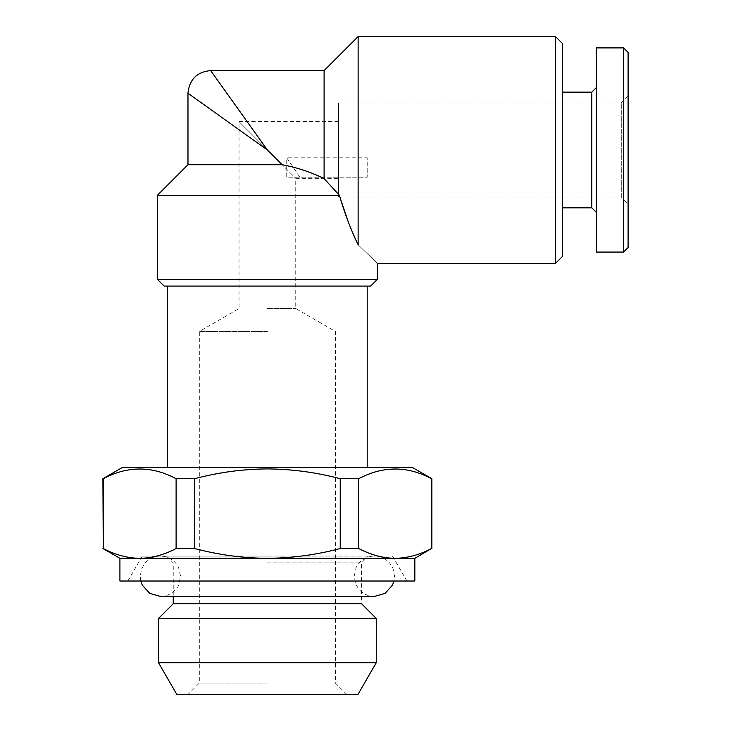 <?xml version="1.0" encoding="UTF-8"?>
<svg xmlns="http://www.w3.org/2000/svg" width="731" height="731" viewBox="0 0 731 731"><rect width="100%" height="100%" fill="white"/><g stroke="black" fill="none" stroke-linecap="round" stroke-linejoin="round"><path stroke-width="0.55" stroke-dasharray="3.65 2.74" d="M338.49 149.983L338.49 121.62L338.49 149.983M187.977 164.731L282.129 164.731L267.382 149.983L295.744 178.337L239.028 121.62L267.382 149.983L239.028 121.62L267.382 149.983L210.665 70.578M164.164 286.095L370.608 286.095M122.187 467.584L412.576 467.584M340.235 478.723L340.235 548.506C316.505 554.829 292.226 558.109 267.382 558.329C242.829 558.155 218.542 554.875 194.528 548.506L194.528 478.723C218.542 472.354 242.829 469.083 267.382 468.9C292.226 469.119 316.505 472.4 340.235 478.723L358.656 478.723C382.825 465.775 407.103 465.775 431.509 478.723L431.857 478.723M119.921 581.017L414.842 581.017M119.921 558.329L139.676 558.329C127.34 558.128 115.196 554.856 103.254 548.506L103.254 478.723C127.413 465.775 151.701 465.775 176.107 478.723L176.107 548.506C164.128 554.847 151.984 558.128 139.676 558.329L414.842 558.329M267.382 308.546L295.744 308.546L267.382 308.546M267.382 331.472L199.325 331.472L267.382 331.472M267.382 683.11L199.325 683.11L267.382 683.11M176.829 694.45L357.943 694.45M267.382 562.87L361.534 562.87L267.382 562.87M140.8 581.017L140.224 576.256L141.759 568.526L144.857 563.382C148.96 558.63 154.14 556.19 160.418 556.063C168.614 556.382 174.654 560.156 178.547 567.375L180.612 576.256L178.821 584.562C178.647 586.984 170.844 596.77 160.418 596.441L374.345 596.441C368.077 596.322 362.887 593.874 358.793 589.122L355.814 584.27L354.16 576.256L356.216 567.375C360.109 560.156 366.158 556.382 374.345 556.063L142.271 556.063L374.345 556.063C380.623 556.19 385.804 558.63 389.906 563.382L393.004 568.526L394.539 576.256L393.972 581.017M173.238 603.705L361.534 603.705L361.534 562.87L368.333 556.063M158.49 618.453L376.273 618.453M158.49 662.688L376.273 662.688M628.093 52.431L628.093 203.858L621.286 197.059L621.286 102.907L621.286 197.059L338.49 197.059L338.49 102.907L338.49 197.059M628.093 96.099L621.286 102.907L338.49 102.907M628.093 203.858L628.093 247.535M623.552 47.89L623.552 252.067M596.332 47.89L596.332 252.067M591.799 92.133L591.799 207.832M562.303 43.357L562.303 256.608M324.098 70.578L324.098 178.611C310.867 172.087 296.877 167.454 282.129 164.731M555.496 36.55L555.496 263.416M358.126 36.55L358.126 244.821L348.047 221.265M157.357 195.351L339.431 195.351L324.098 178.611M157.357 279.297L377.406 279.297M358.126 244.821C383.391 269.154 383.391 269.154 358.126 244.821M562.303 149.983L562.303 92.133L562.303 149.983M267.382 149.983L187.977 93.266L267.382 149.983M267.382 694.45L346.786 694.45L267.382 694.45M431.509 478.723L431.509 548.506C419.53 554.847 407.386 558.128 395.087 558.329C382.752 558.128 370.608 554.856 358.656 548.506L358.656 478.723M176.107 478.723L194.528 478.723M267.382 467.584L167.563 467.584L267.382 467.584M176.107 548.506L194.528 548.506M340.235 548.506L358.656 548.506M299.856 177.204L286.735 157.777L286.735 177.204L367.2 177.204L367.2 157.777L367.2 177.204L286.735 177.204L286.735 157.777L299.856 177.204L367.2 177.204L367.2 157.777L286.735 157.777L367.2 157.777L367.2 177.204L299.856 177.204M267.382 556.063L160.418 556.063L267.382 556.063M346.786 694.45L335.438 683.11L335.438 331.472L295.744 308.546L295.744 178.337L338.49 178.337M338.49 121.62L239.028 121.62L239.028 308.546L199.325 331.472L199.325 683.11L187.977 694.45M142.271 556.063L127.861 581.017M392.492 556.063L406.902 581.017M166.43 556.063L173.238 562.87L173.238 596.441"/><path stroke-width="1.1" d="M431.509 478.723C407.35 465.775 383.071 465.775 358.656 478.723L358.656 548.506C370.644 554.847 382.779 558.128 395.087 558.329L119.921 558.329L119.921 581.017L414.842 581.017L414.842 558.329L395.087 558.329C407.423 558.128 419.567 554.856 431.509 548.506L431.857 478.723L412.576 467.584L122.187 467.584L102.907 478.723L103.254 548.506C115.233 554.847 127.377 558.128 139.676 558.329C152.021 558.128 164.155 554.856 176.107 548.506L176.107 478.723C151.947 465.775 127.66 465.775 103.254 478.723L103.254 548.506M340.235 478.723C316.505 472.4 292.226 469.119 267.382 468.9C242.829 469.083 218.542 472.354 194.528 478.723L194.528 548.506C218.542 554.875 242.829 558.155 267.382 558.329C292.226 558.109 316.505 554.829 340.235 548.506L340.235 478.723L358.656 478.723M376.273 618.453L361.534 603.705L173.238 603.705L158.49 618.453L158.49 662.688L376.273 662.688L376.273 618.453L158.49 618.453M376.273 662.688L357.943 694.45L176.829 694.45L158.49 662.688M623.552 252.067L628.093 247.535L628.093 52.431L623.552 47.89L596.332 47.89L596.332 252.067L623.552 252.067L623.552 47.89M596.332 212.365L591.799 207.832L591.799 92.133L562.303 92.133M339.431 195.351L324.098 178.611C310.903 172.096 296.914 167.472 282.129 164.731L187.977 164.731L187.977 93.266C189.356 79.515 196.913 71.949 210.665 70.578L324.098 70.578L358.126 36.55L358.126 244.821C383.391 269.154 383.391 269.154 358.126 244.821C350.88 229.817 344.648 213.324 339.431 195.351L157.357 195.351L157.357 279.297L377.406 279.297L370.608 286.095L164.164 286.095L157.357 279.297M555.496 36.55L555.496 263.416L562.303 256.608L562.303 43.357L555.496 36.55L358.126 36.55M324.098 178.611L324.098 70.578M348.047 221.265L340.07 197.653M210.665 70.578L267.382 149.983L187.977 93.266L267.382 149.983L282.129 164.731M194.528 478.723L176.107 478.723M194.528 548.506L176.107 548.506M414.842 558.329L431.509 548.506M358.656 548.506L340.235 548.506M393.972 581.017L392.483 585.138L385.036 593.389L374.345 596.441L160.418 596.441L149.736 593.389L142.289 585.138L140.8 581.017M367.2 286.095L367.2 467.584M591.799 207.832L562.303 207.832M187.977 164.731L157.357 195.351M555.496 263.416L377.406 263.416L377.406 279.297M591.799 92.133L596.332 87.592M173.238 596.441L173.238 603.705M119.921 558.329L102.907 548.506M167.563 286.095L167.563 467.584M431.857 478.723L431.857 548.506"/></g></svg>
